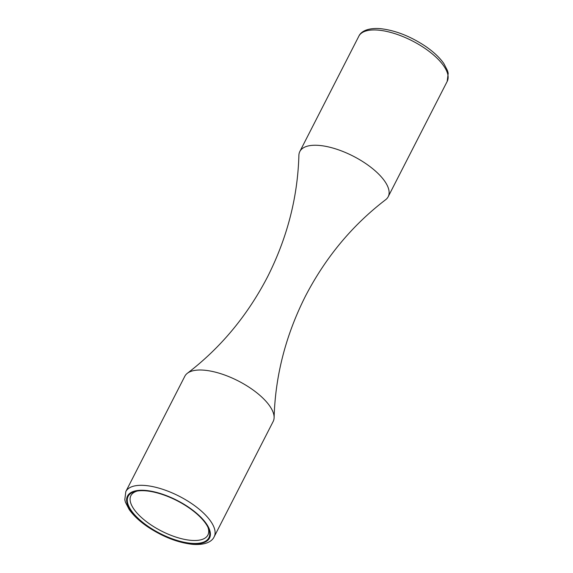 <?xml version="1.0" encoding="UTF-8"?>
<svg xmlns="http://www.w3.org/2000/svg" width="573" height="573" viewBox="0 0 573 573"><rect width="100%" height="100%" fill="white"/><g stroke="black" fill="none" stroke-linecap="round" stroke-linejoin="round"><path stroke-width="0.86" d="M214.166 536.786L273.163 421.484A49.622 20.184 -152.9 0 0 274.109 417.645A49.622 20.184 -152.9 0 0 250.738 388.336A49.622 20.184 -152.9 0 0 204.325 370.201A49.622 20.184 -152.9 0 0 187.378 373.267A49.622 20.184 -152.9 0 0 184.814 376.275L125.816 491.577A49.622 20.184 27.1 0 1 145.32 485.503A49.622 20.184 27.1 0 1 195.422 506.26A49.622 20.184 27.1 0 1 214.166 536.786C212.254 541.156 205.972 545.367 192.585 544.35C177.852 542.688 162.94 536.88 147.834 526.931C139.597 521.315 133.359 515.471 129.133 509.411L125.43 502.206L124.799 499.735L125.816 491.577M191.067 543.29A45.367 18.451 27.1 0 1 138.086 518.314A45.367 18.451 27.1 0 1 136.095 491.247A45.367 18.451 27.1 0 1 145.957 490.839A45.367 18.451 27.1 0 1 208.422 528.256A45.367 18.451 27.1 0 1 191.067 543.29M137.348 491.011A43.24 17.591 -152.9 0 0 130.902 495.638A43.24 17.591 -152.9 0 0 147.232 522.247A43.24 17.591 -152.9 0 0 190.895 540.332A43.24 17.591 -152.9 0 0 207.892 535.039A43.24 17.591 -152.9 0 0 207.877 527.103M274.109 417.645C275.298 375.745 285.734 335.262 305.43 296.191C325.6 257.356 352.331 225.203 385.622 199.733A49.622 20.184 -152.9 0 0 388.186 196.725A49.622 20.184 -152.9 0 0 369.442 166.191A49.622 20.184 -152.9 0 0 319.34 145.435A49.622 20.184 -152.9 0 0 299.837 151.516A49.622 20.184 -152.9 0 0 298.891 155.355C297.702 197.255 287.266 237.738 267.57 276.809C247.4 315.644 220.669 347.797 187.378 373.267M358.834 36.214C360.746 31.844 367.028 27.633 380.415 28.65C395.148 30.312 410.06 36.12 425.166 46.069C433.403 51.685 439.641 57.529 443.867 63.589L447.57 70.794L448.201 73.265L447.184 81.423A49.622 20.184 -152.9 0 0 428.446 50.89A49.622 20.184 -152.9 0 0 378.345 30.133A49.622 20.184 -152.9 0 0 358.834 36.214L299.837 151.516M191.418 543.698A46.076 18.744 -152.9 0 0 203.594 520.162A46.076 18.744 -152.9 0 0 145.606 490.431A46.076 18.744 -152.9 0 0 133.43 513.974A46.076 18.744 -152.9 0 0 191.418 543.698M447.184 81.423L388.186 196.725"/></g></svg>
